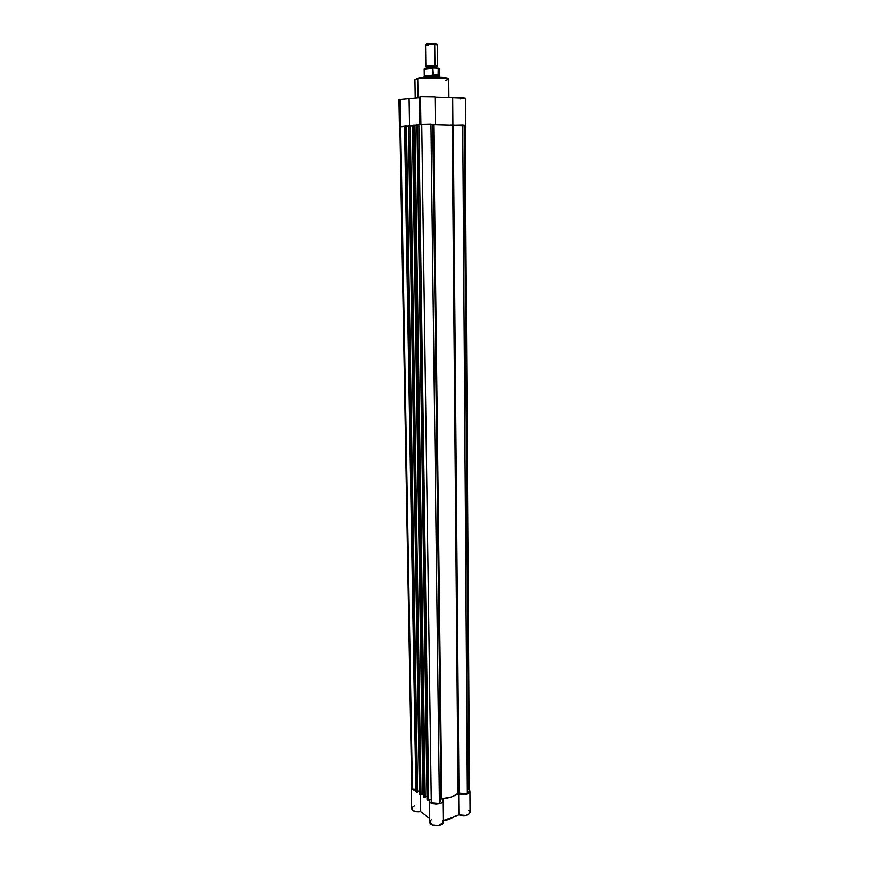 <?xml version="1.0" encoding="UTF-8"?>
<svg xmlns="http://www.w3.org/2000/svg" width="869" height="869" viewBox="0 0 869 869"><rect width="100%" height="100%" fill="white"/><g stroke="black" fill="none" stroke-linecap="round" stroke-linejoin="round"><path stroke-width="1.3" d="M453.14 817.001L444.146 820.282L453.14 817.001M452.76 817.284L448.915 819.369L443.451 820.586L452.792 817.262M411.287 787.705L411.689 786.543L411.971 789.117L415.871 790.725C413.003 790.214 411.471 789.204 411.287 787.705L411.656 808.637C412.514 811.211 415.512 812.222 420.639 811.668L429.579 818.348L420.639 811.668L415.838 811.689L412.341 810.093L411.906 807.692L414.709 805.704M468.782 810.245L470.053 811.972M470.075 812.243L468.739 814.329L465.849 815.47L458.875 814.916L443.451 820.532L458.875 814.916C464.806 816.404 468.532 815.513 470.075 812.265L469.944 791.192C468.391 794.353 464.643 795.211 458.691 793.766L465.697 794.309L469.238 792.68L469.912 791.518L469.51 790.019L469.944 791.192M443.038 820.684L442.821 823.421L437.987 825.452L432.012 824.724L429.634 822.074C429.351 826.669 443.874 826.452 443.462 821.878L443.212 800.545M429.655 821.813L431.361 819.673M429.547 799.838L429.46 801.381L430.503 802.619L435.89 804.097L440.941 803.141L442.897 801.598L442.788 799.361L445.047 798.568L442.788 799.361L443.212 800.534C443.624 804.966 429.036 805.183 429.329 800.729L429.547 799.838M456.464 794.548L458.691 793.766L458.875 814.916L458.691 793.766L456.464 794.548M420.639 811.668L420.368 794.646L420.639 811.668M419.434 793.973L408.408 125.82L419.814 794.472L408.897 125.755L410.244 125.723L420.52 794.646L423.431 793.94L412.395 125.788L413.014 125.777L412.395 125.788L422.888 793.918L420.998 794.57L410.244 125.723L412.395 125.788L408.897 125.755L419.814 794.472L408.484 125.831M464.22 125.668L468.652 789.617L469.521 791.159L467.348 793.56L469.521 791.192L465.187 125.44L462.721 125.147L467.348 793.56L458.43 792.919L451.522 797.079L441.246 798.959L439.41 803.434L430.937 124.224L421.726 124.441L431.274 802.76L439.41 803.434L436.173 803.879L431.274 802.76L421.726 124.441L432.773 124.778L430.937 124.224L439.41 803.434L440.974 799.208L432.773 124.778L433.685 124.821L432.773 124.778L440.974 799.208L441.767 798.85C449.327 798.383 454.759 796.471 458.05 793.125L452.195 125.353L433.685 124.821L441.767 798.85L433.685 124.821L453.249 125.375L452.195 125.353L458.05 793.125L467.348 793.56L462.721 125.147L453.249 125.375L458.984 792.876L453.249 125.375L464.22 125.668M427.103 799.523L416.968 124.94L418.836 124.843L417.478 124.875L427.483 800.034L428.678 800.143L418.836 124.843L421.726 124.93L418.836 124.843L428.678 800.143L431.22 799.252L428.2 800.219L427.103 799.762L417.478 124.875L427.027 799.643L417.055 124.951M413.166 125.386L423.996 797.514L413.579 125.277L414.252 125.266L424.268 797.601L425.202 797.351L414.947 125.277L416.979 125.375L414.252 125.266L424.593 797.557L425.202 797.351L414.947 125.277L413.579 125.277L423.996 797.514L413.079 125.375M425.202 797.058L426.983 796.438L425.202 797.058M404.682 126.255L416.392 791.996L405.084 126.146L405.758 126.135L416.664 792.072L417.587 791.833L406.442 126.157L408.419 126.244L405.758 126.135L416.99 792.039L417.587 791.833L406.442 126.157L405.084 126.146L416.392 791.996L404.606 126.244M417.587 791.55L419.314 790.953L417.587 791.55M411.71 787.694L412.427 789.085L411.71 787.683L399.881 126.809L404.53 126.516L400.663 126.613L412.427 789.085L415.849 789.367L412.427 789.085L400.424 126.961M411.71 787.553L412.156 786.51M423.616 796.775L413.003 125.353M447.915 78.807C452.043 76.939 420.075 76.885 418.293 78.08L417.739 78.764C419.249 77.689 449.914 77.406 448.741 79.296L445.721 80.285M400.142 99.479L419.162 97.762L400.142 99.479L400.62 126.559L400.142 99.479M399.892 126.972L400.62 126.559L399.892 126.972M420.477 96.687L434.978 96.883C432.262 96.209 427.429 96.144 420.477 96.687L420.868 124.473L420.477 96.687M419.825 124.875L420.868 124.473L419.825 124.875M415.219 98.295L414.937 79.72L417.946 78.221L426.57 77.384L439.768 77.352C444.559 77.341 447.546 77.993 448.741 79.296C449.599 77.732 425.962 77.308 417.739 78.764L418.022 97.915L417.739 78.764L414.937 79.72L418.293 78.08M465.187 125.603L450.381 125.179L465.187 125.603M437.411 124.81L420.868 124.473L437.411 124.81M404.53 126.331L400.62 126.559L404.53 126.331M399.566 100.076L398.925 99.848L399.403 126.82M420.39 97.415L419.173 97.122M465.675 125.429L465.502 98.23L434.978 97.132L463.014 97.795L465.458 98.295L461.797 98.816M460.907 98.87L460.157 98.903M419.249 77.938L442.31 77.45M443.483 77.547L446.927 78.036M418.108 78.112L417.478 78.232M452.684 97.915L452.912 125.255L452.684 97.915M409.527 125.723L409.093 99.131L409.527 125.723M426.712 67.38L434.511 66.891L434.826 67.956L434.511 66.891L436.672 67.38L434.511 66.891L434.717 44.276C429.742 44.091 426.679 44.33 425.549 45.003L425.832 66.174L428.406 66.663C424.354 65.914 426.538 65.533 434.956 65.533L434.511 66.891L426.712 67.38L428.884 67.858M425.832 66.174L434.956 65.533C438.443 65.87 438.291 66.24 434.522 66.62L436.705 66.891L436.412 68.054M428.135 45.579C425.604 45.362 424.952 45.047 426.201 44.656L434.717 44.276L434.25 43.526L426.896 43.852L427.07 44.482M426.049 77.374L424.094 76.776L437.292 75.951L438.248 75.299L433.055 75.006L436.184 76.092L436.195 77.211L436.184 76.092C429.579 75.907 425.528 76.168 424.029 76.885L424.039 77.493M438.921 68.488L438.172 68.216M438.009 68.216L432.892 68.043L432.936 74.701L438.248 75.299L432.936 74.701L438.302 75.006L438.193 68.369L433.305 67.88L424.17 69.042L432.86 68.14L433.349 75.136L424.257 75.994L433.349 75.136L439.518 76.591L438.085 75.407L436.184 76.092L439.573 76.689L439.584 77.308M432.382 67.869L427.179 68.097M426.364 68.184L425.68 68.293M439.323 75.809L439.247 68.857L438.226 68.466L438.085 75.407L439.301 75.864M435.901 43.743L434.25 43.526L434.717 44.276L436.607 44.525L433.381 43.483L426.429 44.026M437.27 44.862L434.717 44.276L434.956 65.533L437.509 66.055L437.27 44.862M425.223 69.444L424.17 69.009C425.56 68.119 428.58 67.739 433.207 67.891M433.338 67.869C427.765 67.901 424.822 68.206 424.485 68.803M438.226 68.466L439.236 68.901M439.247 68.857L438.193 68.369M453.444 816.893C451.152 818.88 447.828 820.14 443.451 820.651M429.634 822.085L429.329 800.74M404.53 126.222L415.893 791.507M419.151 97.067L419.553 124.756M448.741 79.296L448.904 97.752M434.978 96.883L435.304 124.56M426.82 68.13L426.657 67.022L428.482 66.717M426.201 44.656L426.896 43.852M424.257 75.994L424.17 69.042M424.322 75.896L424.094 76.776"/></g></svg>
